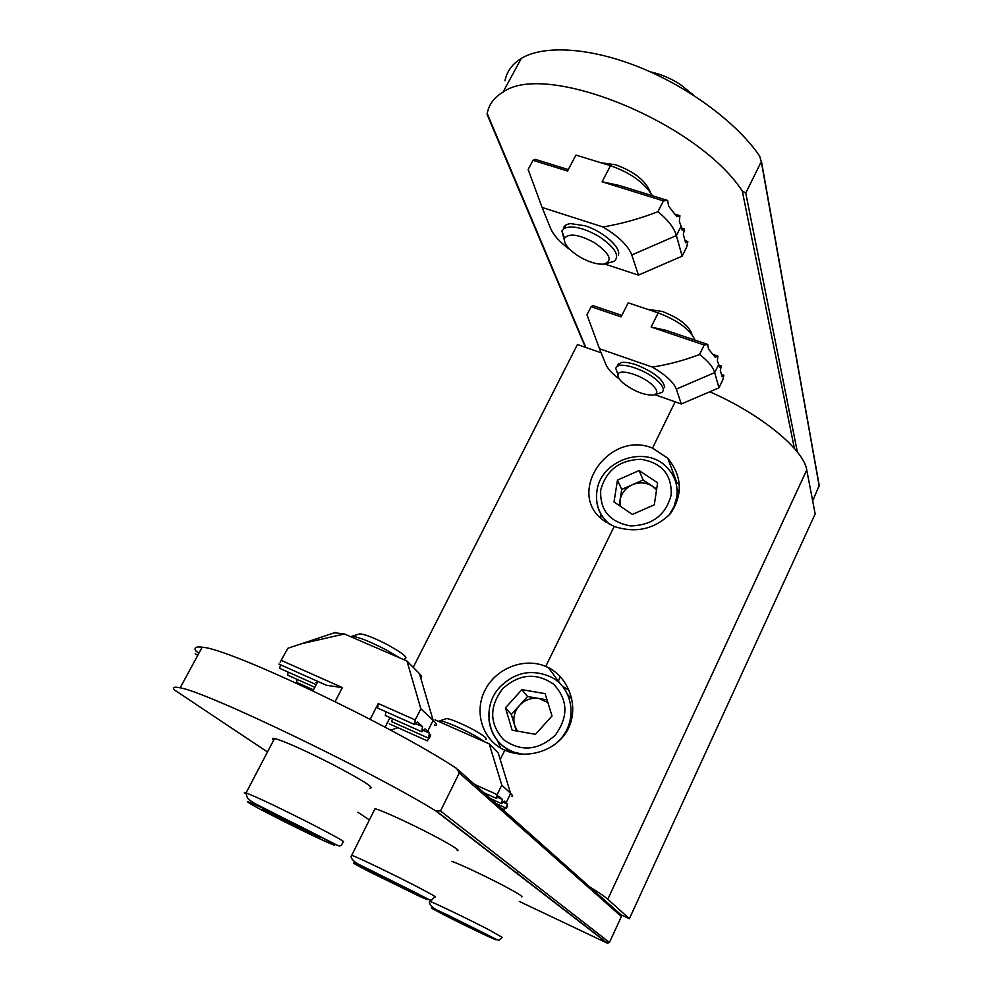 <?xml version="1.0" encoding="UTF-8"?>
<svg xmlns="http://www.w3.org/2000/svg" width="993" height="993" viewBox="0 0 993 993"><rect width="100%" height="100%" fill="white"/><g stroke="black" fill="none" stroke-linecap="round" stroke-linejoin="round"><path stroke-width="1.49" d="M601.063 162.79L615.586 164.764C634.39 171.69 645.996 180.9 650.415 192.406M647.188 309.208L662.393 311.492C679.473 318.182 689.341 325.878 691.997 334.579M504.978 80.743C506.84 71.422 512.276 63.974 521.275 58.438C543.953 44.648 590.612 47.441 640.311 67.586C689.998 87.744 737.29 123.293 759.62 156.038L761.296 161.598L745.755 193.052L797.379 452.038M487.327 114.977L487.203 113.487C488.879 104.488 494.142 97.376 502.992 92.163C545.43 60.685 697.719 122.437 742.305 191.053L745.755 193.052M761.408 161.164L819.2 485.416L812.684 500.956M675.128 401.83L652.5 448.116L667.743 458.207C682.117 476.069 683.072 494.477 670.61 513.431C654.846 529.182 636.029 533.526 614.183 526.476L545.765 666.415L548.335 667.606C568.778 677.921 578.931 706.097 568.691 727.857C558.364 749.703 530.088 759.297 508.006 751.478L504.804 750.212L500.236 759.558M569.188 690.495L562.026 685.828M679.46 485.242L675.339 480.811M601.15 352.8L577.429 344.546L413.225 667.333M652.5 448.116C609.032 429.87 565.489 492.826 603.31 520.295L614.183 526.476M545.765 666.415C523.994 657.105 495.681 668.363 484.832 690.557C473.673 712.589 482.772 740.617 504.804 750.212M584.207 883.621C596.222 890.709 604.092 895.934 607.803 899.261L629.376 918.711L621.184 914.888M709.759 391.776C760.961 414.118 803.896 449.581 806.75 469.987L815.166 513.952L629.376 918.711M600.566 513.592L600.827 518.147M497.63 740.902L500.745 748.151M620.091 506.07L620.029 500.211C621.395 493.173 625.528 488.01 632.417 484.721L621.73 489.425L619.21 505.474M679.336 492.28L677.003 488.593M643.129 480.016L632.417 484.721C639.504 481.866 646.108 482.313 652.215 486.074L643.129 480.016L639.157 470.545L617.472 480.091L614.022 501.961L632.404 514.424L654.3 504.816L657.602 482.809L639.157 470.545M656.658 489.04L652.215 486.074L656.51 490.108M605.109 519.947L605.569 521.958M621.73 489.425L617.472 480.091M198.948 653.158L195.658 650.725C193.871 647.585 196.043 646.406 202.175 647.213C228.998 648.292 391.912 725.61 456.643 768.483L459.275 772.976L440.507 810.983L609.466 942.419L607.418 943.213L519.339 901.458M267.489 751.986L174.396 689.924C172.323 687.243 174.247 686.548 180.155 687.839C205.712 691.525 369.371 770.071 435.704 810.834L440.507 810.983M458.431 770.071L620.65 914.466L621.382 916.539L609.466 942.419M359.094 634.043L359.491 633.919C364.307 633.956 373.765 637.618 387.878 644.916C402.997 653.382 408.619 658.011 404.747 658.831M400.005 658.011L386.339 649.981C369.818 641.416 358.361 636.873 351.981 636.352L350.74 636.724M370.017 788.194C375.093 788.119 362.321 780.051 331.699 763.977C303.486 749.703 284.445 741.212 274.552 738.482C272.318 738.047 272.032 738.569 273.72 740.083M301.227 829.465L319.746 837.869L310.002 832.035L262.586 809.146L301.227 829.465L301.984 828.001M273.671 814.148L273.063 815.315M445.994 718.746L446.118 718.709C448.426 717.629 468.386 726.305 479.321 733.157C485.503 737.042 487.551 739.09 485.478 739.313M484.932 741.945L480.091 738.755C467.02 730.6 443.188 720.124 439.589 720.918L438.844 721.551M457.227 850.604C460.057 850.84 455.278 847.513 442.89 840.612C420.238 828.001 380.108 809.245 374.957 808.798L374.498 809.705M393.836 882.181L367.857 870.389L409.687 891.23L413.336 892.285L393.836 882.181M410.022 890.56L409.687 891.23M387.742 879.252L387.183 880.394M501.8 785.103L497.145 794.648L496.475 798.434L498.759 796.125L502.396 799.439L501.626 803.697L504.196 801.09L506.082 802.816L510.638 793.432L501.8 785.103L489.189 743.831L498.188 752.893L499.032 755.636M435.071 719.888L489.189 743.831M474.555 784.42L497.145 794.648M511.569 796.274C513.356 796.684 513.046 795.741 510.638 793.432L498.188 752.893M505.611 807.905L504.245 809.605L501.378 808.302M503.091 802.207L507.411 804.169L506.082 802.816M507.411 804.169L506.194 808.165L507.497 806.179M497.617 797.28L502.396 799.439M490.567 798.67L501.626 803.697M496.028 803.548L506.194 808.165M496.475 798.434L483.864 792.712M314.818 687.305L287.734 675.19L288.044 672.062M313.478 689.887L296.646 682.34L296.957 679.311M420.846 708.779L415.223 719.937L414.553 724.518L417.47 721.998L422.534 726.615L421.777 731.767L425.041 728.899L427.673 731.295L433.147 720.372L420.846 708.779L406.956 661.015L419.431 673.589C421.839 676.047 422.273 677.536 420.747 678.058M334.467 632.764L344.41 633.993L406.956 661.015M421.777 731.767L385.334 715.494L385.843 711.733M414.553 724.518L377.663 708.083L378.259 703.516L370.166 719.342M378.259 703.516L415.223 719.937M280.113 662.244L287.871 648.255L301.673 643.7L344.41 633.993M281.416 660.457L342.374 687.566L326.585 685.319L278.884 664.069M423.303 730.426L429.584 733.219L428.293 738.047L391.503 721.601L392.583 718.733M434.388 724.94C437.665 725.821 437.255 724.294 433.147 720.372L419.431 673.589M429.485 736.533L430.068 736.794L427.238 740.84L389.256 723.823M429.584 733.219L427.673 731.295M428.293 738.047L430.726 734.857L430.068 736.794M286.083 651.619L287.871 648.255M315.265 684.214L279.616 668.289L280.522 664.801M315.973 682.539L317.052 683.023M415.67 723.562L422.534 726.615M623.306 383.186C634.254 391.441 644.358 395.388 653.63 395.028C658.458 393.65 657.788 390.075 651.631 384.316C641.242 374.845 619.098 368.415 618.031 374.448C617.46 376.695 619.222 379.611 623.306 383.186M617.969 374.659L615.71 368.229L617.063 366.491C622.326 362.048 645.81 370.091 656.969 380.269C663.138 385.905 664.789 389.964 661.897 392.446L654.697 394.742M617.025 366.516L621.246 362.532C625.007 361.936 630.083 362.73 636.488 364.903C654.474 372.338 663.87 379.934 664.652 387.704M718.957 387.841L681.285 403.99L676.332 389.107L714.699 372.623L718.957 387.841L722.867 379.736L723.872 375.267L722.035 376.682L720.347 370.488L721.365 365.945L719.503 367.348L718.696 364.394L714.699 372.623C713.048 366.938 707.997 360.893 699.544 354.513C684.078 360.409 668.339 364.605 652.314 367.087L599.511 348.754L586.962 314.806L591.096 306.7L592.982 305.608L621.866 315.377M619.495 379.189C612.371 373.877 607.828 368.962 605.879 364.431L599.511 348.754M676.332 389.107C673.614 382.206 665.608 374.87 652.314 367.087M681.285 403.99L654.896 394.68M591.096 306.7L621.109 316.879L628.184 302.828L658.185 312.894C677.884 320.454 690.147 329.515 694.976 340.065L694.939 340.115M718.696 364.394L717.356 360.881L717.877 356.102L715.283 357.269L708.493 349.077L707.748 344.447L704.186 345.018L699.544 354.513M704.186 345.018L651.123 327.045L665.931 330.297L707.748 344.447M717.877 356.102L713.334 354.563M721.365 365.945L718.882 365.101M723.872 375.267L721.427 374.423M563.354 228.973C563.739 225.932 566.159 224.145 570.603 223.624L584.989 225.759C603.123 231.282 621.581 247.741 618.329 255.164M682.141 256.144L638.462 275.123L631.784 254.99L676.394 235.577L682.141 256.144L686.734 246.934L687.851 241.522L685.617 242.813L683.333 234.447L684.462 228.949L682.179 230.202L681.099 226.193L676.394 235.577C674.16 227.856 668.016 219.9 657.925 211.695C639.902 218.721 621.581 223.81 602.974 226.975L542.104 207.45L528.139 169.493L533.018 160.295L535.351 159.364L568.294 169.604M570.168 249.789C560.189 242.565 553.709 235.527 550.718 228.663L542.104 207.45M631.784 254.99C628.184 245.681 618.589 236.346 602.974 226.975M638.462 275.123L604.6 263.989M533.018 160.295L567.537 171.032L575.915 155.069L610.459 165.682C630.481 172.732 644.469 182.762 652.451 195.758M681.099 226.193L679.361 221.464L679.907 215.692L676.779 216.673L668.574 206.047L667.656 200.487L663.411 200.871L657.925 211.695M663.411 200.871L602.106 181.793L619.334 185.468L667.656 200.487M679.907 215.692L675.166 214.203M684.462 228.949L681.595 228.042M687.851 241.522L685.021 240.629M594.658 242.813C579.056 234.41 569.014 232.896 564.52 238.295C563.552 243.546 568.393 249.615 579.068 256.504C588.613 262.065 596.867 264.597 603.831 264.113C613.14 260.911 610.087 253.811 594.658 242.813M564.247 239.847L561.914 231.009L564.285 228.316C572.179 225.15 583.723 227.856 598.928 236.446C614.878 247.307 620.029 255.598 614.344 261.296L606.102 263.579M521.548 896.828C523.385 896.915 519.401 894.271 509.595 888.896C492.23 879.376 460.802 864.394 451.952 861.403M467.244 925.054L443.66 914.193L479.892 932.216L483.74 933.557L467.244 925.054M460.442 921.765L460.032 922.621M517.44 731.109L514.647 725.449C512.748 718.138 514.349 711.485 519.463 705.464C524.949 699.78 531.466 697.458 539 698.489L547.863 702.485M505.263 747.692L507.932 751.453M547.056 699.879L527.568 696.515L511.345 714.426L516.273 730.898M571.831 698.948L567.636 694.566M552.021 715.965L545.12 693.648L521.908 689.651L505.462 707.798L512.127 730.165L535.475 734.336L552.021 715.965M511.345 714.426L505.462 707.798M527.568 696.515L521.908 689.651M487.203 113.487L585.845 347.476M794.375 448.426L742.305 191.053M819.287 486.62L761.296 161.598M806.75 469.987L607.803 899.261M610.112 524.664L609.317 524.031C599.213 515.106 595.092 503.997 596.967 490.716C600.777 459.92 646.182 444.454 667.11 467.604C674.955 475.771 678.182 485.589 676.779 497.059L673.962 506.815L668.574 515.739M671.206 494.849C671.851 474.567 661.735 462.713 640.882 459.3C619.52 459.995 606.14 470.223 600.74 489.959C599.698 510.141 609.665 522.132 630.629 525.918C652.401 525.322 665.931 514.97 671.206 494.849M609.454 524.316L609.317 524.031C600.43 516.534 596.148 507.001 596.483 495.445M357.84 812.237L369.359 819.92M607.418 943.213L435.704 810.834M621.382 916.539L459.275 772.976M195.236 653.655L197.706 655.454M246.041 793.953C243.781 792.488 243.781 792.141 246.053 792.91C255.549 796.535 274.552 805.472 303.064 819.734C334.144 835.547 347.389 842.958 342.796 841.965C341.89 845.539 340.264 846.731 337.893 845.539L254.369 803.287C246.636 798.31 247.431 798.757 246.053 792.91L274.552 738.482M298.806 825.68C274.875 813.652 250.633 802.27 247.629 801.636C246.847 802.207 259.024 808.848 284.159 821.559C309.94 834.418 326.685 842.3 334.405 845.229C336.925 845.515 325.059 838.998 298.806 825.68M419.592 888.015C432.228 894.643 437.23 897.598 434.624 896.865L431.744 900.043C430.043 899.795 434.04 902.339 414.391 892.024L358.212 864.084C352.366 860.497 350.144 857.555 351.559 855.258C356.313 856.574 396.505 875.9 419.592 888.015M368.031 871.072L419.518 896.319C431.818 901.818 429.895 900.328 413.746 891.851L360.558 865.784C349.102 860.72 351.584 862.495 368.031 871.072M351.472 855.792L374.957 808.798M385.098 727.211L390.001 717.579M342.374 687.566L335.113 701.604M651.123 327.045L658.185 312.894M602.106 181.793L610.459 165.682M489.81 930.255L502.235 937.392L499.181 940.16C498.114 940.272 497.89 940.321 485.18 933.693L451.778 917.073C442.344 911.648 428.902 908.831 429.472 901.197C432.638 901.942 469.466 919.667 489.81 930.255M443.201 914.429C473.301 929.982 517.266 950.313 484.658 933.532L438.335 910.817C427.747 906.038 429.373 907.242 443.201 914.429M429.386 901.507L430.093 899.919M523.088 754.27L513.902 752.185C487.675 743.372 480.55 707.004 500.038 686.895C514.92 672.249 531.627 668.835 550.172 676.643C572.862 686.933 578.36 720.26 559.94 739.711L554.553 744.8M515.057 753.389L513.902 752.185C499.094 746.165 490.753 735.217 488.904 719.317M502.52 688.906C489.09 706.867 489.437 723.785 503.55 739.661C521.04 752.073 538.268 750.596 555.224 735.217C568.629 716.809 568.095 699.804 553.635 684.227C536.158 672.249 519.116 673.813 502.52 688.906M521.275 58.438L502.992 92.163M487.104 114.443L585.374 347.314M561.095 684.785L548.335 667.606M676.692 482.114L667.743 458.207M558.314 681.049L560.4 676.754M202.175 647.213L180.155 687.839M517.713 871.047L516.658 873.244M198.91 653.245L195.733 650.911M607.84 943.338L436.808 811.393M359.491 633.919L351.472 636.401M351.981 636.352L351.596 637.096M439.589 720.918L439.191 721.7M446.118 718.709L439.303 720.955M397.808 727.658L390.671 730.19M317.884 681.446L312.944 690.892M335.349 632.467L301.971 643.613M617.063 366.491L618.527 363.537M618.031 374.448L615.71 368.229M650.328 71.856C660.519 74.016 670.424 78.174 680.056 84.306M564.52 238.295L561.914 231.009M564.285 228.316L566.022 224.964M680.193 84.393L694.343 95.8"/></g></svg>
